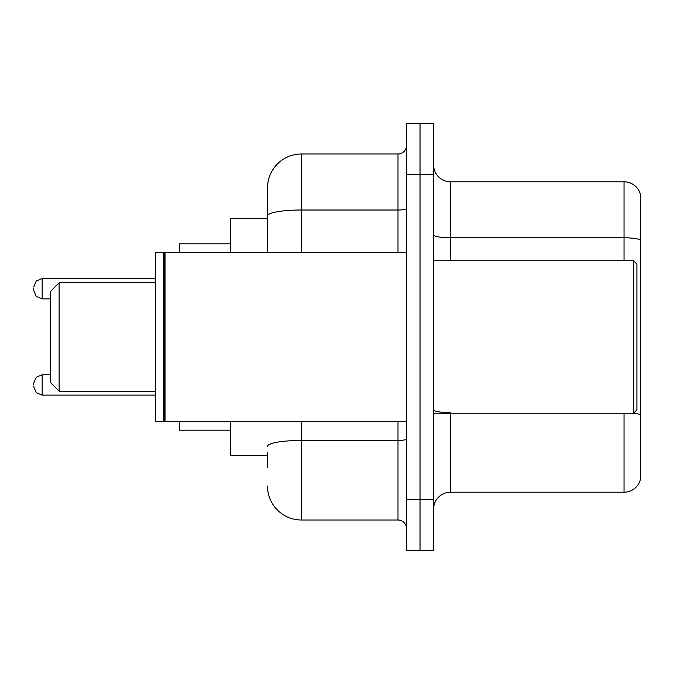 <?xml version="1.0" encoding="UTF-8"?>
<svg xmlns="http://www.w3.org/2000/svg" width="674" height="674" viewBox="0 0 674 674"><rect width="100%" height="100%" fill="white"/><g stroke="black" fill="none" stroke-linecap="round" stroke-linejoin="round"><path stroke-width="1.01" d="M267.527 248.537L267.527 215.899L267.527 218.393L230.255 218.393L230.255 252.278M267.527 455.607L230.255 455.607L230.255 421.722M267.527 467.47L267.527 452.22M406.473 499.661L406.473 550.498L420.028 550.498L420.028 499.661L420.028 550.498L433.584 550.498L433.584 499.661L420.028 499.661L420.028 174.339L420.028 499.661L406.473 499.661L406.473 174.339L420.028 174.339L420.028 123.502L420.028 174.339L433.584 174.339L433.584 499.661M433.584 174.339L433.584 123.502L406.473 123.502L406.473 174.339M301.421 421.722L301.421 519.999L397.997 519.999L397.997 421.722M267.527 252.278L267.527 187.894A33.885 33.885 0 0 1 301.421 154.001L397.997 154.001A8.476 8.476 0 0 0 406.473 145.533M267.527 187.894L267.527 206.53M406.473 528.467A8.476 8.476 0 0 0 397.997 519.999M301.421 519.999A33.885 33.885 0 0 1 267.527 486.106M433.584 509.156A16.943 16.943 0 0 1 450.527 492.205L624.031 492.205L624.031 413.246M640.3 193.994A16.943 16.943 0 0 0 624.031 181.795A16.943 16.943 0 0 1 640.3 193.994L640.3 480.006A16.943 16.943 0 0 1 624.031 492.205M640.3 239.919L640.3 239.919A16.943 2.94 180 0 0 624.031 237.796L624.031 181.795L450.527 181.795A16.943 16.943 0 0 1 433.584 164.844A16.943 16.943 0 0 0 450.527 181.795L450.527 260.754M640.3 240.155L640.3 424.435M59.118 391.223L59.118 282.777L50.643 291.252L50.643 382.748L59.118 391.223L155.694 391.223M179.419 421.722L179.419 430.189L230.255 430.189M230.255 243.811L179.419 243.811L179.419 252.278M633.526 260.754L636.913 264.141L636.913 409.859L633.526 413.246L633.526 260.754L433.584 260.754M165.02 421.722L164.17 420.871L164.17 253.129L165.02 252.278L165.02 421.722L406.473 421.722M163.319 421.722L155.694 421.722L155.694 252.278L163.319 252.278L163.319 421.722L164.17 420.871M33.7 384.955L33.7 383.262L33.7 384.955M33.7 288.708L33.7 290.401L33.7 288.708M406.473 438.976A8.476 1.474 0 0 1 397.997 440.451L301.421 440.451A33.885 5.881 180 0 0 267.527 446.34M301.421 154.001L301.421 210.01L397.997 210.01L397.997 154.001M267.527 215.899A33.885 5.881 180 0 1 301.421 210.01L301.421 252.278M397.997 252.278L397.997 210.01A8.476 1.474 0 0 0 406.473 208.536M450.527 413.246L450.527 492.205M624.031 260.754L624.031 237.796L450.527 237.796A16.943 2.94 -0 0 1 433.584 234.855M640.3 414.78A16.943 2.94 180 0 0 633.594 413.179M450.527 412.665A16.943 2.94 0 0 1 433.584 409.716M33.7 383.262L36.227 377.221L42.176 374.786L36.227 377.221L33.7 383.262L36.227 377.221L42.176 374.786L36.227 377.221L33.7 383.262L36.227 377.221L42.176 374.786L36.227 377.221L33.7 383.262L36.227 377.221L42.176 374.786L36.227 377.221L33.7 383.262L36.227 377.221L42.176 374.786L42.176 395.116L36.227 392.681L33.7 386.649L36.227 392.681L42.176 395.116L36.227 392.681L33.7 386.649L36.227 392.681L42.176 395.116L36.227 392.681L33.7 386.649L36.227 392.681L42.176 395.116L36.227 392.681L33.7 386.649L36.227 392.681L42.176 395.116L155.694 395.116M155.694 278.539L42.176 278.539L42.176 298.877L36.227 296.442L33.7 290.401M59.118 282.777L155.694 282.777M433.584 413.246L633.526 413.246M164.17 253.129L163.319 252.278M165.02 252.278L406.473 252.278M42.176 374.786L50.643 374.786M42.176 395.116L36.227 392.681L33.7 386.649M42.176 298.877L50.643 298.877M42.176 278.539L36.227 280.974L33.7 287.014"/></g></svg>

